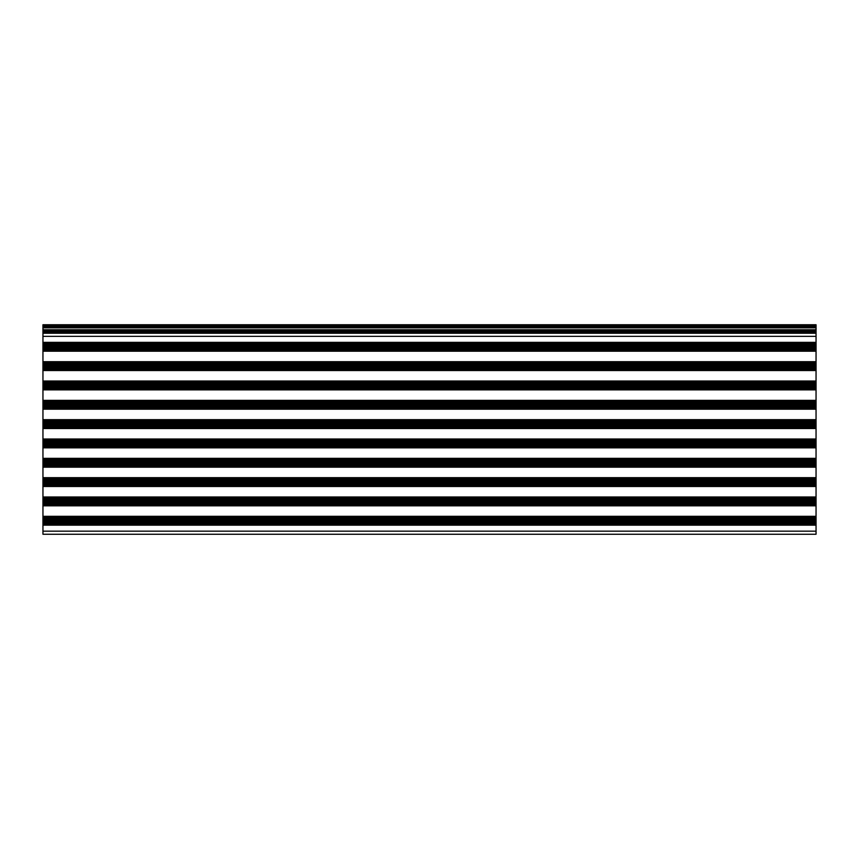 <?xml version="1.0" encoding="UTF-8"?>
<svg xmlns="http://www.w3.org/2000/svg" width="859" height="859" viewBox="0 0 859 859"><rect width="100%" height="100%" fill="white"/><g stroke="black" fill="none" stroke-linecap="round" stroke-linejoin="round"><path stroke-width="1.29" d="M816.05 333.249L816.05 534.255L42.95 534.255L42.95 327.064L816.05 327.064L42.95 327.064L42.95 324.745L816.05 324.745L816.05 330.543L42.95 330.543L816.05 330.543L816.05 333.249L42.95 333.249M816.05 349.989L42.95 349.989M816.05 347.057L42.95 347.057M816.05 344.126L42.95 344.126M816.05 523.936L42.95 523.936M816.05 521.005L42.95 521.005M816.05 518.074L42.95 518.074M816.05 504.609L42.95 504.609M816.05 501.677L42.95 501.677M816.05 498.746L42.95 498.746M816.05 485.281L42.95 485.281M816.05 482.35L42.95 482.35M816.05 479.419L42.95 479.419M816.05 465.954L42.95 465.954M816.05 463.022L42.95 463.022M816.05 460.091L42.95 460.091M816.05 446.626L42.95 446.626M816.05 443.695L42.95 443.695M816.05 440.764L42.95 440.764M816.05 427.299L42.95 427.299M816.05 424.367L42.95 424.367M816.05 421.436L42.95 421.436M816.05 407.971L42.95 407.971M816.05 405.04L42.95 405.04M816.05 402.109L42.95 402.109M816.05 388.644L42.95 388.644M816.05 385.712L42.95 385.712M816.05 382.781L42.95 382.781M816.05 369.316L42.95 369.316M816.05 366.385L42.95 366.385M816.05 363.454L42.95 363.454M816.05 362.906L42.95 362.906M816.05 364.001L42.95 364.001M816.05 364.28L42.95 364.28M816.05 365.021L42.95 365.021M816.05 365.29L42.95 365.29M816.05 365.837L42.95 365.837M816.05 366.933L42.95 366.933M816.05 367.212L42.95 367.212M816.05 367.953L42.95 367.953M816.05 368.232L42.95 368.232M816.05 368.769L42.95 368.769M816.05 370.25L42.95 370.25M816.05 370.53L42.95 370.53M816.05 381.031L42.95 381.031M816.05 381.299L42.95 381.299M816.05 382.234L42.95 382.234M816.05 383.329L42.95 383.329M816.05 383.608L42.95 383.608M816.05 384.349L42.95 384.349M816.05 384.617L42.95 384.617M816.05 385.165L42.95 385.165M816.05 386.26L42.95 386.26M816.05 386.539L42.95 386.539M816.05 387.28L42.95 387.28M816.05 387.559L42.95 387.559M816.05 388.096L42.95 388.096M816.05 389.578L42.95 389.578M816.05 389.857L42.95 389.857M816.05 400.358L42.95 400.358M816.05 400.627L42.95 400.627M816.05 401.561L42.95 401.561M816.05 402.656L42.95 402.656M816.05 402.935L42.95 402.935M816.05 403.676L42.95 403.676M816.05 403.945L42.95 403.945M816.05 404.492L42.95 404.492M816.05 405.588L42.95 405.588M816.05 405.867L42.95 405.867M816.05 406.608L42.95 406.608M816.05 406.887L42.95 406.887M816.05 407.424L42.95 407.424M816.05 408.905L42.95 408.905M816.05 409.185L42.95 409.185M816.05 419.686L42.95 419.686M816.05 419.954L42.95 419.954M816.05 420.889L42.95 420.889M816.05 421.984L42.95 421.984M816.05 422.263L42.95 422.263M816.05 423.004L42.95 423.004M816.05 423.272L42.95 423.272M816.05 423.82L42.95 423.82M816.05 424.915L42.95 424.915M816.05 425.194L42.95 425.194M816.05 425.935L42.95 425.935M816.05 426.214L42.95 426.214M816.05 426.751L42.95 426.751M816.05 428.233L42.95 428.233M816.05 428.512L42.95 428.512M816.05 439.013L42.95 439.013M816.05 439.282L42.95 439.282M816.05 440.216L42.95 440.216M816.05 441.311L42.95 441.311M816.05 441.59L42.95 441.59M816.05 442.331L42.95 442.331M816.05 442.6L42.95 442.6M816.05 443.147L42.95 443.147M816.05 444.243L42.95 444.243M816.05 444.522L42.95 444.522M816.05 445.263L42.95 445.263M816.05 445.542L42.95 445.542M816.05 446.079L42.95 446.079M816.05 447.56L42.95 447.56M816.05 447.84L42.95 447.84M816.05 458.341L42.95 458.341M816.05 458.609L42.95 458.609M816.05 459.544L42.95 459.544M816.05 460.639L42.95 460.639M816.05 460.918L42.95 460.918M816.05 461.659L42.95 461.659M816.05 461.927L42.95 461.927M816.05 462.475L42.95 462.475M816.05 463.57L42.95 463.57M816.05 463.849L42.95 463.849M816.05 464.59L42.95 464.59M816.05 464.869L42.95 464.869M816.05 465.406L42.95 465.406M816.05 466.888L42.95 466.888M816.05 467.167L42.95 467.167M816.05 477.668L42.95 477.668M816.05 477.937L42.95 477.937M816.05 478.871L42.95 478.871M816.05 479.966L42.95 479.966M816.05 480.245L42.95 480.245M816.05 480.986L42.95 480.986M816.05 481.255L42.95 481.255M816.05 481.802L42.95 481.802M816.05 482.898L42.95 482.898M816.05 483.177L42.95 483.177M816.05 483.918L42.95 483.918M816.05 484.197L42.95 484.197M816.05 484.734L42.95 484.734M816.05 486.215L42.95 486.215M816.05 486.495L42.95 486.495M816.05 496.996L42.95 496.996M816.05 497.264L42.95 497.264M816.05 498.199L42.95 498.199M816.05 499.294L42.95 499.294M816.05 499.573L42.95 499.573M816.05 500.314L42.95 500.314M816.05 500.582L42.95 500.582M816.05 501.13L42.95 501.13M816.05 502.225L42.95 502.225M816.05 502.504L42.95 502.504M816.05 503.245L42.95 503.245M816.05 503.524L42.95 503.524M816.05 504.061L42.95 504.061M816.05 505.543L42.95 505.543M816.05 505.822L42.95 505.822M816.05 516.323L42.95 516.323M816.05 516.592L42.95 516.592M816.05 517.526L42.95 517.526M816.05 518.621L42.95 518.621M816.05 518.9L42.95 518.9M816.05 519.641L42.95 519.641M816.05 519.91L42.95 519.91M816.05 520.457L42.95 520.457M816.05 521.553L42.95 521.553M816.05 521.832L42.95 521.832M816.05 522.573L42.95 522.573M816.05 522.852L42.95 522.852M816.05 523.389L42.95 523.389M816.05 524.87L42.95 524.87M816.05 525.15L42.95 525.15M816.05 531.163L42.95 531.163M816.05 325.518L42.95 325.518M816.05 326.291L42.95 326.291M816.05 327.837L42.95 327.837M816.05 329.77L42.95 329.77M816.05 331.316L42.95 331.316M816.05 332.476L42.95 332.476M816.05 336.341L42.95 336.341M816.05 342.376L42.95 342.376M816.05 342.644L42.95 342.644M816.05 343.579L42.95 343.579M816.05 344.674L42.95 344.674M816.05 344.953L42.95 344.953M816.05 345.694L42.95 345.694M816.05 345.962L42.95 345.962M816.05 346.51L42.95 346.51M816.05 347.605L42.95 347.605M816.05 347.884L42.95 347.884M816.05 348.625L42.95 348.625M816.05 348.904L42.95 348.904M816.05 349.441L42.95 349.441M816.05 350.923L42.95 350.923M816.05 351.202L42.95 351.202M816.05 361.703L42.95 361.703M816.05 361.972L42.95 361.972"/></g></svg>

